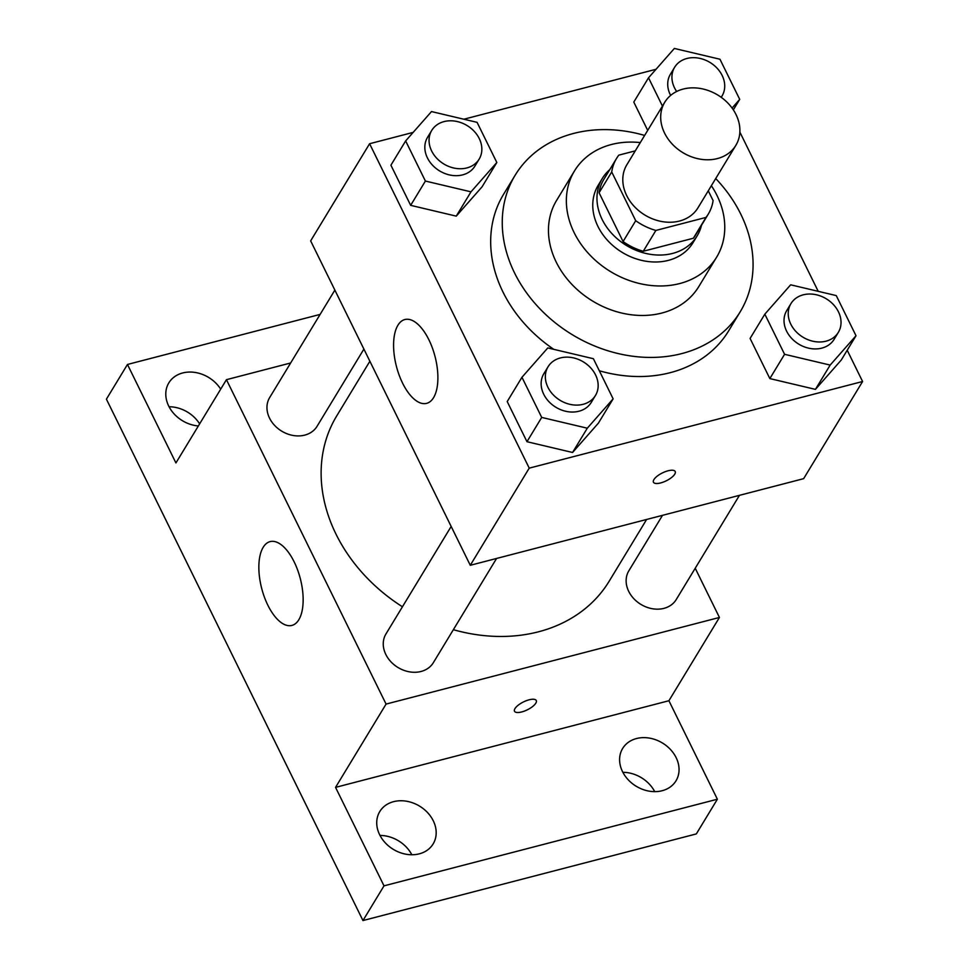 <?xml version="1.0" encoding="UTF-8"?>
<svg xmlns="http://www.w3.org/2000/svg" width="969" height="969" viewBox="0 0 969 969"><rect width="100%" height="100%" fill="white"/><g stroke="black" fill="none" stroke-linecap="round" stroke-linejoin="round"><path stroke-width="1.45" d="M683.193 89.063A41.57 33.685 -148.8 0 1 728.446 103.671A41.57 33.685 -148.8 0 1 735.834 145.386A41.57 33.685 -148.8 0 1 682.83 152.617A41.57 33.685 -148.8 0 1 664.758 102.254A41.57 33.685 -148.8 0 1 683.193 89.063M735.834 145.386L697.946 207.838A41.57 33.685 -148.8 0 1 644.93 215.082A41.57 33.685 -148.8 0 1 626.87 164.718L664.758 102.254M708.278 214.101L695.645 234.922A53.646 43.484 -148.8 0 1 693.368 238.241L643.246 251.262A53.646 43.484 -148.8 0 1 623.079 241.535L599.084 192.77L611.718 171.949L635.712 220.714A53.646 43.484 -148.8 0 0 655.88 230.44L705.989 217.419A53.646 43.484 -148.8 0 0 708.278 214.101A53.646 43.484 -148.8 0 0 713.099 200.607L708.278 190.808M635.276 150.861L618.816 155.137A53.646 43.484 -148.8 0 0 616.538 158.456A53.646 43.484 -148.8 0 0 611.718 171.949M599.084 192.77A53.646 43.484 -148.8 0 1 603.905 179.265L616.538 158.456M609.755 169.636A55.427 44.913 31.2 0 0 602.391 178.344A55.427 44.913 31.2 0 0 626.483 245.496A55.427 44.913 31.2 0 0 697.159 235.842A55.427 44.913 31.2 0 0 701.495 225.292M697.159 235.842L692.944 242.783A55.427 44.913 -148.8 0 1 622.268 252.437A55.427 44.913 -148.8 0 1 598.188 185.285L602.391 178.344M623.079 241.535L635.712 220.714M693.368 238.241L705.989 217.419M643.246 251.262L655.88 230.44M640.291 142.588A83.128 67.37 31.2 0 0 574.496 170.919A83.128 67.37 31.2 0 0 610.615 271.635A83.128 67.37 31.2 0 0 716.636 257.16A83.128 67.37 31.2 0 0 716.999 195.472A83.128 67.37 31.2 0 0 711.367 185.709M574.496 170.919L556.594 200.413A83.128 67.37 31.2 0 0 592.725 301.129A83.128 67.37 31.2 0 0 698.746 286.654L716.636 257.16M644.639 135.43A131.627 106.675 31.2 0 0 515.133 175.256A131.627 106.675 31.2 0 0 572.34 334.729A131.627 106.675 31.2 0 0 740.207 311.8A131.627 106.675 31.2 0 0 740.776 214.137A131.627 106.675 31.2 0 0 715.716 178.55M740.207 311.8L728.627 330.889A131.627 106.675 -148.8 0 1 599.314 370.764M553.808 349.349A131.627 106.675 -148.8 0 1 503.553 194.345L515.133 175.256M764.832 314.162L750.091 338.447L769.846 378.588L815.438 389.368L841.274 360.02L856.015 335.734L836.259 295.593L790.668 284.813L764.832 314.162L784.575 354.303L830.167 365.083L856.015 335.734M521.952 377.28L507.211 401.566L526.966 441.707L572.558 452.487L598.394 423.138L613.135 398.853L593.391 358.712L547.8 347.932L521.952 377.28L541.707 417.421L587.299 428.201L613.135 398.853M413.145 132.402L369.601 143.727L529.231 468.136L862.592 381.507L847.209 350.245M818.211 291.33L739.856 132.087M656.025 69.284L463.86 119.223M633.787 102.084L647.704 130.379L633.787 102.084L648.527 77.799L662.445 106.081M405.648 140.917L390.907 165.202L410.662 205.343L456.254 216.135L482.102 186.775L496.831 162.489L477.087 122.348L431.496 111.568L405.648 140.917L425.403 181.058L470.995 191.838L496.831 162.489M369.601 143.727L310.649 240.881L470.28 565.29L803.64 478.662L862.592 381.507M470.28 565.29L529.231 468.136M397.92 325.245A43.302 19.925 75.4 0 1 404.836 319.54A43.302 19.925 75.4 0 1 435.02 356.435A43.302 19.925 75.4 0 1 426.626 403.358A43.302 19.925 75.4 0 1 399.143 375.1A43.302 19.925 75.4 0 1 397.92 325.245M668.016 470.801A12.125 4.397 -26.2 0 1 675.211 471.515A12.125 4.397 -26.2 0 1 666.272 480.818A12.125 4.397 -26.2 0 1 653.457 482.223A12.125 4.397 -26.2 0 1 668.016 470.801M675.211 471.515A12.125 4.397 -26.2 0 1 666.272 480.806A12.125 4.397 -26.2 0 1 653.457 482.223M646.626 519.469L609.174 581.218A159.34 129.131 -148.8 0 1 453.359 629.693M402.438 606.776A159.34 129.131 -148.8 0 1 336.715 415.919L369.879 361.243M334.874 290.094L269.661 397.569A27.713 22.457 31.2 0 0 274.59 425.379A27.713 22.457 31.2 0 0 304.75 435.117A27.713 22.457 31.2 0 0 317.045 426.324L363.896 349.094M739.456 495.341L676.229 599.557A27.713 22.457 -148.8 0 1 640.884 604.39A27.713 22.457 -148.8 0 1 628.845 570.814L662.493 515.351M496.576 558.459L433.349 662.675A27.713 22.457 -148.8 0 1 398.005 667.508A27.713 22.457 -148.8 0 1 385.965 633.932L451.166 526.458M290.639 362.987L226.443 379.678L386.074 704.088L719.434 617.459L695.221 568.246M320.121 314.404L127.46 364.465L106.408 399.167L362.963 920.55L696.323 833.921L717.375 799.219L668.913 700.732L719.434 617.459M127.46 364.465L175.922 462.952L226.443 379.678M362.963 920.55L384.015 885.848L717.375 799.219M386.074 704.088L335.553 787.373L384.015 885.848M263.18 547.315A43.302 19.925 75.4 0 1 270.109 541.61A43.302 19.925 75.4 0 1 300.281 578.505A43.302 19.925 75.4 0 1 291.887 625.429A43.302 19.925 75.4 0 1 264.416 597.17A43.302 19.925 75.4 0 1 263.18 547.315M335.553 787.373L668.913 700.732M529.074 699.812A12.125 4.397 -26.2 0 1 536.269 700.526A12.125 4.397 -26.2 0 1 527.33 709.829A12.125 4.397 -26.2 0 1 514.515 711.234A12.125 4.397 -26.2 0 1 529.074 699.812M536.269 700.526A12.125 4.397 -26.2 0 1 527.33 709.817A12.125 4.397 -26.2 0 1 514.515 711.234M622.51 771.603A31.202 25.291 -148.8 0 1 622.655 748.443A31.202 25.291 -148.8 0 1 662.445 743.005A31.202 25.291 -148.8 0 1 675.999 780.82A31.202 25.291 -148.8 0 1 649.169 791.152A31.202 25.291 -148.8 0 1 622.51 771.603M379.642 834.721A31.202 25.291 -148.8 0 1 379.775 811.562A31.202 25.291 -148.8 0 1 419.565 806.123A31.202 25.291 -148.8 0 1 433.131 843.938A31.202 25.291 -148.8 0 1 406.302 854.27A31.202 25.291 -148.8 0 1 379.642 834.721M198.366 425.96A31.202 25.291 -148.8 0 1 168.691 406.023A31.202 25.291 -148.8 0 1 168.836 382.876A31.202 25.291 -148.8 0 1 193.97 372.29A31.202 25.291 -148.8 0 1 220.69 389.163M411.837 854.755A31.202 25.291 31.2 0 0 380.005 835.435M199.638 423.865A31.202 25.291 31.2 0 0 169.066 406.75M654.717 791.637A31.202 25.291 31.2 0 0 622.885 772.317M479.146 159.134L474.931 166.074A27.713 22.457 -148.8 0 1 439.587 170.907A27.713 22.457 -148.8 0 1 427.547 137.332L431.762 130.391A27.713 22.457 -148.8 0 1 444.044 121.597A27.713 22.457 -148.8 0 1 474.216 131.336A27.713 22.457 -148.8 0 1 479.146 159.134A27.713 22.457 -148.8 0 1 443.802 163.967A27.713 22.457 -148.8 0 1 431.762 130.391M390.907 165.202L410.662 205.343L456.254 216.135L470.995 191.838M456.254 216.135L482.102 186.775M410.662 205.343L425.403 181.058M595.451 395.497L591.235 402.438A27.713 22.457 -148.8 0 1 555.891 407.271A27.713 22.457 -148.8 0 1 543.851 373.695L548.066 366.754A27.713 22.457 -148.8 0 1 560.348 357.949A27.713 22.457 -148.8 0 1 590.521 367.687A27.713 22.457 -148.8 0 1 595.451 395.497A27.713 22.457 -148.8 0 1 560.106 400.33A27.713 22.457 -148.8 0 1 548.066 366.754M507.211 401.566L526.966 441.707L572.558 452.487L587.299 428.201M572.558 452.487L598.394 423.138M526.966 441.707L541.707 417.421M732.079 108.043L739.71 99.371L719.955 59.23L674.363 48.45L648.527 77.799M670.633 95.422A27.713 22.457 -148.8 0 1 670.427 74.213L674.63 67.273A27.713 22.457 -148.8 0 1 686.924 58.479A27.713 22.457 -148.8 0 1 717.096 68.205A27.713 22.457 -148.8 0 1 722.014 96.016A27.713 22.457 -148.8 0 1 721.178 97.275M733.339 109.872L739.71 99.371M676.665 91.486A27.713 22.457 -148.8 0 1 674.63 67.273M838.318 332.379L834.115 339.32A27.713 22.457 -148.8 0 1 798.771 344.152A27.713 22.457 -148.8 0 1 786.731 310.577L790.934 303.636A27.713 22.457 -148.8 0 1 803.228 294.83A27.713 22.457 -148.8 0 1 833.401 304.569A27.713 22.457 -148.8 0 1 838.318 332.379A27.713 22.457 -148.8 0 1 802.986 337.212A27.713 22.457 -148.8 0 1 790.934 303.636M750.091 338.447L769.846 378.588L815.438 389.368L830.167 365.083M815.438 389.368L841.274 360.02M769.846 378.588L784.575 354.303M721.239 97.312L722.014 96.016"/></g></svg>
